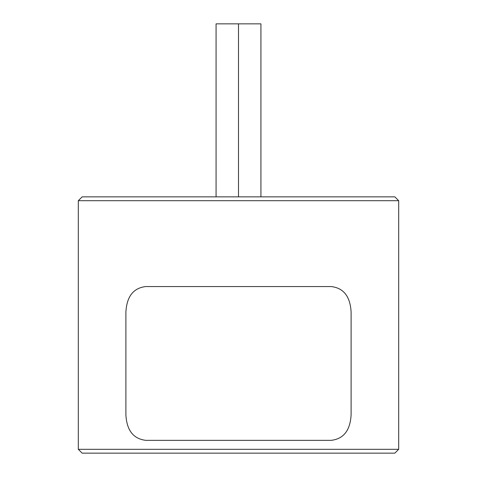 <?xml version="1.0" encoding="UTF-8"?>
<svg xmlns="http://www.w3.org/2000/svg" width="477" height="477" viewBox="0 0 477 477"><rect width="100%" height="100%" fill="white"/><g stroke="black" fill="none" stroke-linecap="round" stroke-linejoin="round"><path stroke-width="0.72" d="M145.741 286.558L331.259 286.558L145.741 286.558C133.345 288.013 126.727 296.557 125.892 312.185L125.892 414.704C126.703 430.302 133.321 438.846 145.741 440.337L331.259 440.337L145.741 440.337C133.321 438.846 126.703 430.302 125.892 414.704L125.892 312.185C126.727 296.557 133.345 288.013 145.741 286.558M331.259 440.337C343.655 438.876 350.273 430.332 351.108 414.704L351.108 312.185C350.297 296.587 343.678 288.048 331.259 286.558C343.678 288.048 350.297 296.587 351.108 312.185L351.108 414.704C350.273 430.332 343.655 438.876 331.259 440.337M238.5 23.85L216.075 23.85L260.925 23.85L238.5 23.85L238.5 196.852L238.5 23.85M82.157 453.15L394.843 453.15L398.689 449.304L78.311 449.304L82.157 453.15L78.311 449.304L398.689 449.304L398.689 200.698L394.843 196.852L82.157 196.852L78.311 200.698L398.689 200.698L78.311 200.698L78.311 449.304L78.311 200.698L82.157 196.852L394.843 196.852L398.689 200.698L398.689 449.304L394.843 453.15L82.157 453.15M216.075 23.85L216.075 196.852M260.925 23.85L260.925 196.852"/></g></svg>
